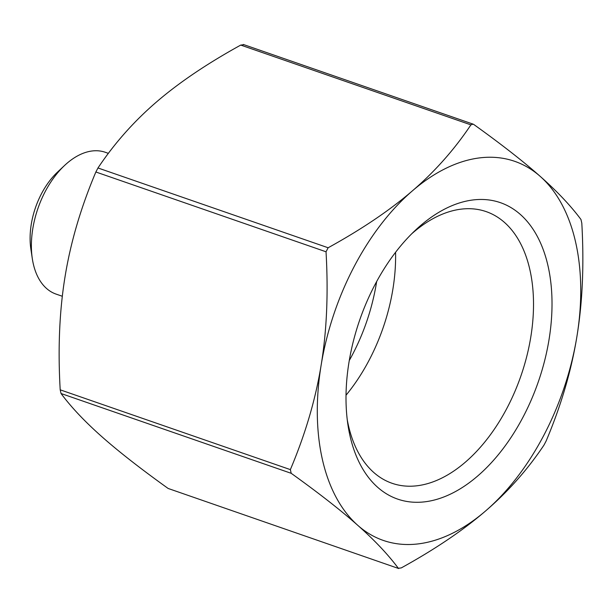 <?xml version="1.0" encoding="UTF-8"?>
<svg xmlns="http://www.w3.org/2000/svg" width="613" height="613" viewBox="0 0 613 613"><rect width="100%" height="100%" fill="white"/><g stroke="black" fill="none" stroke-linecap="round" stroke-linejoin="round"><path stroke-width="0.92" d="M581.806 223.178C584.174 264.51 582.542 302.309 576.902 336.575C571.316 370.865 561.056 405.676 546.129 441.008L544.022 445.03C527.548 469.658 508.07 491.634 485.573 510.966C463.137 530.306 435.031 549.294 401.254 567.922L398.304 568.251C388.106 554.543 374.566 540.214 357.693 525.264C340.866 510.338 318.706 493.021 291.206 473.313L290.363 469.619C305.289 434.28 315.549 399.469 321.135 365.187C326.775 330.92 328.407 293.114 326.032 251.782L328.139 247.759C361.915 229.132 390.021 210.144 412.465 190.796C434.954 171.471 454.432 149.495 470.907 124.868L473.083 124.125L473.864 124.539C501.357 144.247 523.517 161.564 540.344 176.498A200.612 120.845 109.1 0 0 412.465 190.796A200.612 120.845 109.1 0 0 321.135 365.187A200.612 120.845 109.1 0 0 357.693 525.264A200.612 120.845 109.1 0 0 485.573 510.966A200.612 120.845 109.1 0 0 576.902 336.575A200.612 120.845 109.1 0 0 540.344 176.498C557.225 191.448 570.764 205.776 580.963 219.485L581.806 223.178M243.69 44.749L240.74 45.078C206.964 63.706 178.858 82.694 156.422 102.034C133.933 121.366 114.447 143.342 97.973 167.97L95.866 171.992C80.939 207.324 70.679 242.135 65.093 276.425C59.453 310.691 57.821 348.49 60.197 389.822L61.039 393.515C71.238 407.224 84.77 421.552 101.651 436.502C118.478 451.436 140.638 468.753 168.138 488.461L398.711 568.535L168.138 488.461M64.564 165.479L57.484 172.13A61.944 37.316 109.1 0 0 30.857 248.932L32.297 258.54A75.062 45.216 -70.9 0 1 64.564 165.479A75.062 45.216 -70.9 0 1 105.26 152.269L108.378 153.35M411.76 233.76A143.756 86.594 -70.9 0 1 486.216 211.631A143.756 86.594 -70.9 0 1 530.766 337.204A143.756 86.594 -70.9 0 1 392.036 483.274A143.756 86.594 -70.9 0 1 347.264 419.805M549.018 339.694A156.874 94.494 109.1 0 0 518.491 212.864A156.874 94.494 109.1 0 0 415.353 230.273A156.874 94.494 109.1 0 0 347.923 424.771A156.874 94.494 109.1 0 0 446.494 495.894A156.874 94.494 109.1 0 0 549.018 339.694M346.023 395.216A143.756 86.594 109.1 0 0 395.569 252.311M62.319 296.263L56.082 294.102A75.062 45.216 -70.9 0 1 32.297 258.54M240.74 45.078L470.907 124.868M328.139 247.759L97.973 167.97M95.866 171.992L326.032 251.782M61.039 393.515L291.206 473.313M290.363 469.619L60.197 389.822M349.272 360.521A145.296 87.521 109.1 0 0 376.382 283.229A145.296 87.521 109.1 0 0 376.643 281.574M473.083 124.125L243.292 44.465"/></g></svg>

